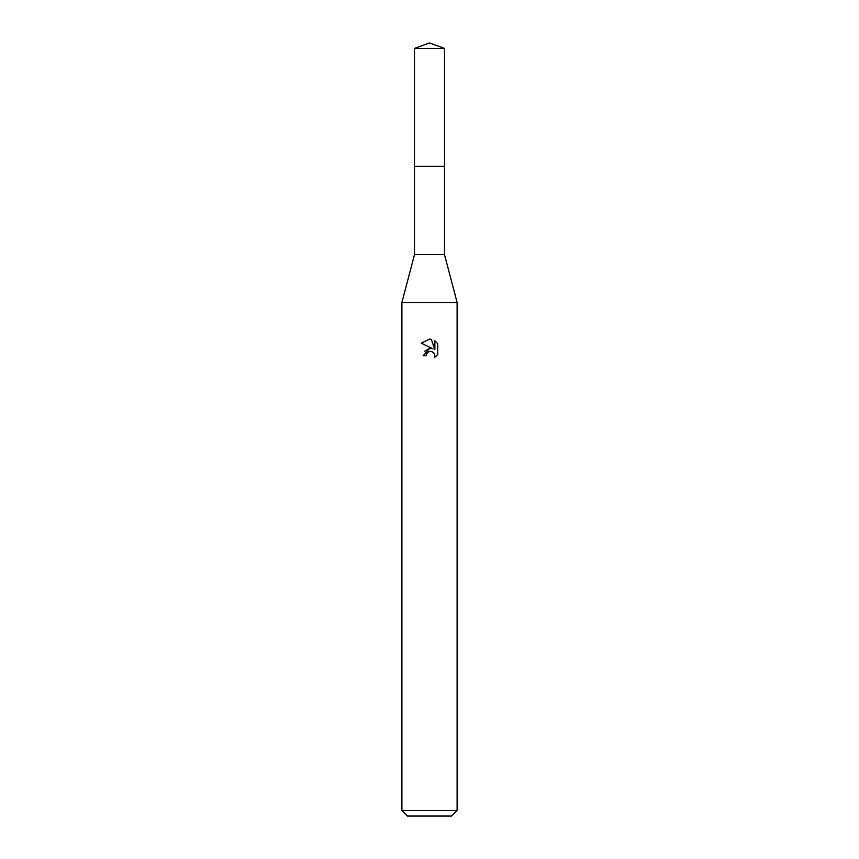 <?xml version="1.0" encoding="UTF-8"?>
<svg xmlns="http://www.w3.org/2000/svg" width="859" height="859" viewBox="0 0 859 859"><rect width="100%" height="100%" fill="white"/><g stroke="black" fill="none" stroke-linecap="round" stroke-linejoin="round"><path stroke-width="1.29" d="M444.5 166.292L444.5 254.629L414.5 254.629L414.5 166.292L444.511 166.281L414.478 166.281L414.5 48.415L429.5 42.95L444.5 48.415L444.522 166.281M414.5 254.629L401.894 302.486L457.106 302.486L457.106 810.531L401.894 810.531L407.413 816.05L451.587 816.05L457.106 810.531M426.053 355.766L426.515 353.768L426.053 355.766L423.154 355.766L429.5 348.507L431.562 348.55M433.022 348.937L421.297 343.16L429.5 339.112L431.282 339.305L434.858 349.613L434.858 340.787L437.703 343.664L437.703 354.552L434.407 357.709L434.536 354.048L432.152 351.664L429.5 351.438L430.831 351.342M434.106 353.253L434.869 355.733L434.407 357.709L437.703 354.552M429.532 348.507L424.7 351.224M428.813 351.642L426.515 353.768M437.703 343.664L434.858 340.787M431.282 339.305L429.683 339.122M429.5 339.112L421.297 343.16M414.5 48.415L444.5 48.415M444.5 254.629L457.106 302.486M401.894 302.486L401.894 810.531"/></g></svg>
